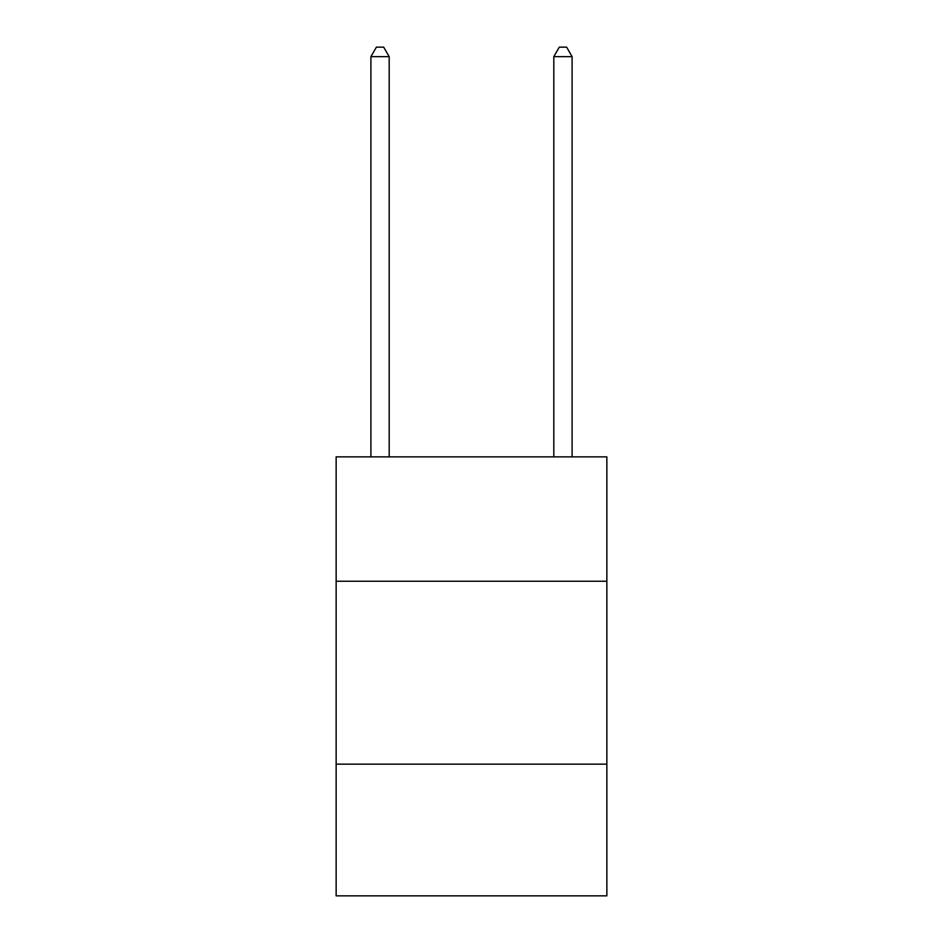 <?xml version="1.0" encoding="UTF-8"?>
<svg xmlns="http://www.w3.org/2000/svg" width="943" height="943" viewBox="0 0 943 943"><rect width="100%" height="100%" fill="white"/><g stroke="black" fill="none" stroke-linecap="round" stroke-linejoin="round"><path stroke-width="1.41" d="M606.856 581.242L606.856 456.872L336.144 456.872L336.144 581.242L606.856 581.242L606.856 895.85L336.144 895.85L336.144 581.242M606.856 764.16L336.144 764.16M389.188 456.872L389.188 56.663L370.905 56.663L370.905 456.872M370.905 56.663L376.387 47.15L383.707 47.15L389.188 56.663M572.095 456.872L572.095 56.663L553.812 56.663L553.812 456.872M553.812 56.663L559.293 47.15L566.613 47.15L572.095 56.663"/></g></svg>
